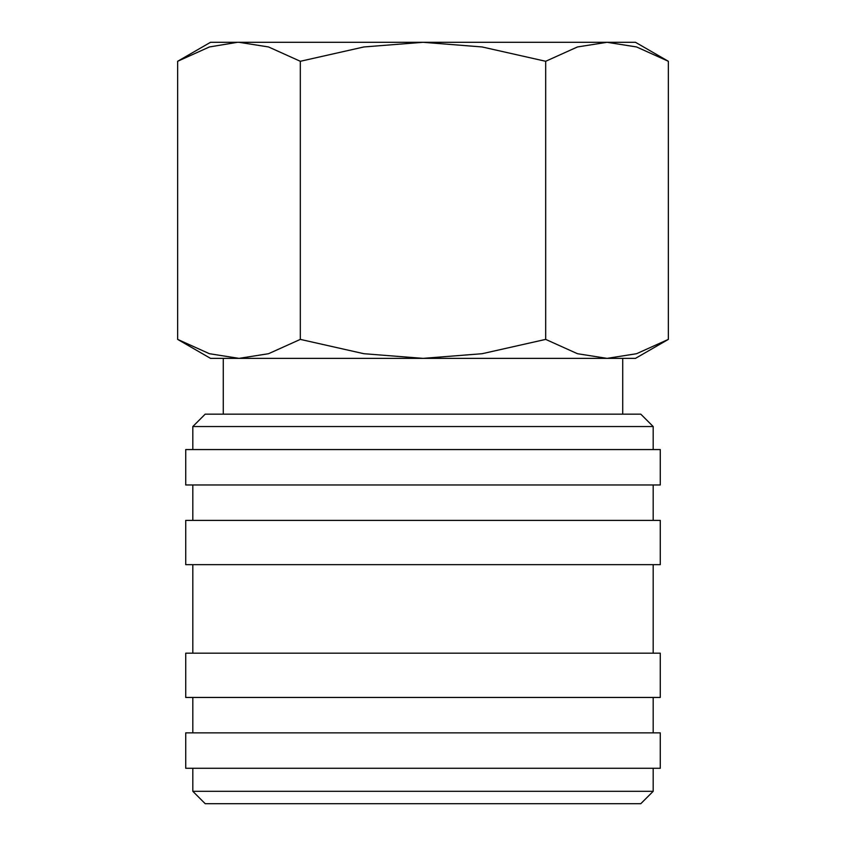 <?xml version="1.0" encoding="UTF-8"?>
<svg xmlns="http://www.w3.org/2000/svg" width="846" height="846" viewBox="0 0 846 846"><rect width="100%" height="100%" fill="white"/><g stroke="black" fill="none" stroke-linecap="round" stroke-linejoin="round"><path stroke-width="1.27" d="M653.186 449.564L653.186 426.543L640.792 414.149L205.208 414.149L192.814 426.543L192.814 449.564M660.271 484.97L660.271 449.564L185.729 449.564L185.729 484.97L660.271 484.97M653.186 520.385L653.186 484.97M192.814 484.97L192.814 520.385M660.271 564.652L660.271 520.385L185.729 520.385L185.729 564.652L660.271 564.652M653.186 653.186L653.186 564.652M192.814 564.652L192.814 653.186M660.271 697.453L660.271 653.186L185.729 653.186L185.729 697.453L660.271 697.453M653.186 732.869L653.186 697.453M192.814 697.453L192.814 732.869M660.271 768.284L660.271 732.869L185.729 732.869L185.729 768.284L660.271 768.284M192.814 768.284L192.814 791.306L205.208 803.7L640.792 803.7L653.186 791.306L653.186 768.284M668.351 61.282L635.483 42.3L607.016 42.3L636.562 46.953L668.351 61.282L668.351 339.394L636.562 353.713L607.016 358.366L622.73 358.366L622.73 414.149M210.517 42.3L177.649 61.282L209.438 46.953L237.472 42.3L423 42.3L482.093 46.953L545.681 61.282L577.469 46.953L607.016 42.3L423 42.3L363.907 46.953L300.319 61.282L268.531 46.953L238.984 42.3L210.517 42.3M607.016 358.366L577.469 353.713L545.681 339.394L482.093 353.713L423 358.366L635.483 358.366L668.351 339.394M177.649 339.394L210.517 358.366L423 358.366L363.907 353.713L300.319 339.394L268.531 353.713L238.984 358.366L209.438 353.713L177.649 339.394L177.649 61.282M238.984 358.366L223.27 358.366L223.27 414.149M300.319 339.394L300.319 61.282M545.681 339.394L545.681 61.282M192.814 791.306L653.186 791.306M192.814 426.543L653.186 426.543"/></g></svg>
